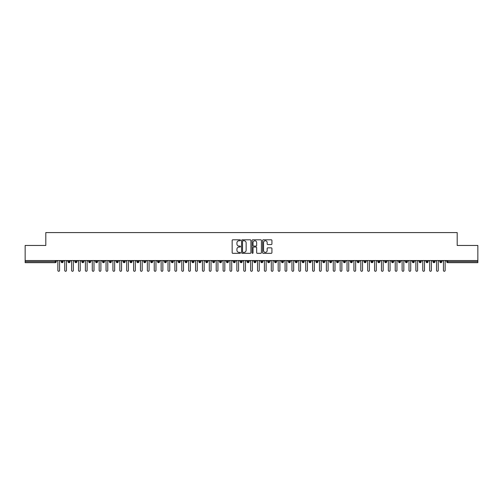 <?xml version="1.0" encoding="UTF-8"?>
<svg xmlns="http://www.w3.org/2000/svg" width="503" height="503" viewBox="0 0 503 503"><rect width="100%" height="100%" fill="white"/><g stroke="black" fill="none" stroke-linecap="round" stroke-linejoin="round"><path stroke-width="0.75" d="M240.484 240.277A0.472 0.472 0 0 0 240.013 239.799L232.832 239.799A0.673 0.673 0 0 0 232.153 240.478L232.153 252.644A0.673 0.673 0 0 0 232.832 253.317L240.013 253.317A0.472 0.472 0 0 0 240.484 252.846A0.472 0.472 0 0 0 240.013 252.374L239.082 252.374A2.163 2.163 0 0 1 236.919 250.211L236.919 249.192A2.163 2.163 0 0 1 239.082 247.036L240.013 247.036A0.472 0.472 0 0 0 240.484 246.558A0.472 0.472 0 0 0 240.013 246.086L239.082 246.086A2.163 2.163 0 0 1 236.919 243.924L236.919 242.911A2.163 2.163 0 0 1 239.082 240.748L240.013 240.748A0.472 0.472 0 0 0 240.484 240.277M271.249 244.565A0.673 0.673 0 0 0 271.928 243.892L271.928 240.478A0.673 0.673 0 0 0 271.249 239.799L263.276 239.799A0.673 0.673 0 0 0 262.597 240.478L262.597 252.644A0.673 0.673 0 0 0 263.276 253.317L271.249 253.317A0.673 0.673 0 0 0 271.928 252.644L271.928 248.52A0.673 0.673 0 0 0 271.249 247.847L267.841 247.847A0.673 0.673 0 0 0 267.162 248.52L267.162 250.563A1.811 1.811 0 0 1 265.351 252.374A1.811 1.811 0 0 1 263.547 250.563L263.547 242.553A1.811 1.811 0 0 1 265.351 240.748A1.811 1.811 0 0 1 267.162 242.553L267.162 243.892A0.673 0.673 0 0 0 267.841 244.565L271.249 244.565M25.15 260.535L477.85 260.535L477.85 245.458L457.196 245.458L457.196 232.581L45.804 232.581L45.804 245.458L25.15 245.458L25.15 261.635L55.255 261.635L55.255 260.535M250.909 240.478A0.673 0.673 0 0 0 250.23 239.799L242.257 239.799A0.673 0.673 0 0 0 241.585 240.478L241.585 252.644A0.673 0.673 0 0 0 242.257 253.317L250.23 253.317A0.673 0.673 0 0 0 250.909 252.644L250.909 240.478M252.77 239.799L260.743 239.799A0.673 0.673 0 0 1 261.415 240.478L261.415 252.644A0.673 0.673 0 0 1 260.743 253.317L257.329 253.317A0.673 0.673 0 0 1 256.656 252.644L256.656 247.709A0.673 0.673 0 0 0 255.977 247.036L253.713 247.036A0.673 0.673 0 0 0 253.04 247.709L253.04 252.846A0.472 0.472 0 0 1 252.563 253.317A0.472 0.472 0 0 1 252.091 252.846L252.091 240.478A0.673 0.673 0 0 1 252.77 239.799M56.286 261.635L55.255 261.635L55.255 262.673A1.031 1.031 0 0 0 56.286 261.635L56.286 260.535L56.286 261.635A1.031 1.031 0 0 1 55.255 262.673L25.15 262.673L25.15 261.635M477.85 260.535L477.85 262.673L447.745 262.673A1.031 1.031 0 0 1 446.714 261.635L446.714 260.535M62.177 260.535L62.177 262.673A1.031 1.031 0 0 1 61.14 261.635L61.14 260.535M63.171 260.535L63.171 261.642L61.14 261.635A1.031 1.031 0 0 0 62.177 262.673A1.031 1.031 0 0 0 63.171 261.642A1.031 1.031 0 0 1 62.177 262.673M69.062 260.535L69.062 261.635L68.024 261.635L68.024 260.535L68.024 261.635A1.031 1.031 0 0 0 69.062 262.673A1.031 1.031 0 0 0 70.062 261.642L70.062 261.642A1.031 1.031 0 0 1 69.062 262.673A1.031 1.031 0 0 1 68.024 261.635A1.031 1.031 0 0 0 69.062 262.673L69.062 261.635L70.062 261.635L70.062 260.535M75.947 260.535L75.947 261.635L74.916 261.635L74.916 260.535L74.916 261.635A1.031 1.031 0 0 0 75.947 262.673A1.031 1.031 0 0 0 76.946 261.642L76.946 261.642A1.031 1.031 0 0 1 75.947 262.673A1.031 1.031 0 0 1 74.916 261.635A1.031 1.031 0 0 0 75.947 262.673L75.947 261.635L76.946 261.635L76.946 260.535M82.832 260.535L82.832 261.635L81.8 261.635L81.8 260.535L81.8 261.635A1.031 1.031 0 0 0 82.832 262.673A1.031 1.031 0 0 0 83.831 261.642L83.831 261.642A1.031 1.031 0 0 1 82.832 262.673A1.031 1.031 0 0 1 81.8 261.635A1.031 1.031 0 0 0 82.832 262.673L82.832 261.635L83.831 261.635L83.831 260.535M89.716 260.535L89.716 261.635L88.685 261.635L88.685 260.535L88.685 261.635A1.031 1.031 0 0 0 89.716 262.673A1.031 1.031 0 0 0 90.716 261.642L90.716 261.642A1.031 1.031 0 0 1 89.716 262.673A1.031 1.031 0 0 1 88.685 261.635A1.031 1.031 0 0 0 89.716 262.673L89.716 261.635L90.716 261.635L90.716 260.535M96.601 262.673A1.031 1.031 0 0 1 95.57 261.635L95.57 260.535L95.57 261.635A1.031 1.031 0 0 0 96.601 262.673A1.031 1.031 0 0 0 97.601 261.642L97.601 261.642A1.031 1.031 0 0 1 96.601 262.673L96.601 261.635L97.601 261.635L97.601 260.535M103.486 260.535L103.486 262.673A1.031 1.031 0 0 1 102.455 261.635L102.455 260.535L102.455 261.635A1.031 1.031 0 0 0 103.486 262.673A1.031 1.031 0 0 0 104.486 261.642L104.486 260.535M110.371 260.535L110.371 262.673A1.031 1.031 0 0 1 109.34 261.635L109.34 260.535L109.34 261.635A1.031 1.031 0 0 0 110.371 262.673A1.031 1.031 0 0 0 111.37 261.642L111.37 260.535M117.256 260.535L117.256 261.635L116.224 261.635L116.224 260.535L116.224 261.635A1.031 1.031 0 0 0 117.256 262.673A1.031 1.031 0 0 0 118.255 261.642L118.255 261.642A1.031 1.031 0 0 1 117.256 262.673A1.031 1.031 0 0 1 116.224 261.635A1.031 1.031 0 0 0 117.256 262.673L117.256 261.635L118.255 261.635L118.255 260.535M124.14 260.535L124.14 261.635L123.109 261.635L123.109 260.535L123.109 261.635A1.031 1.031 0 0 0 124.14 262.673A1.031 1.031 0 0 0 125.14 261.642L125.14 261.642A1.031 1.031 0 0 1 124.14 262.673A1.031 1.031 0 0 1 123.109 261.635A1.031 1.031 0 0 0 124.14 262.673L124.14 261.635L125.14 261.635L125.14 260.535M131.025 260.535L131.025 261.635L129.994 261.635L129.994 260.535L129.994 261.635A1.031 1.031 0 0 0 131.025 262.673A1.031 1.031 0 0 0 132.025 261.642L132.025 261.642A1.031 1.031 0 0 1 131.025 262.673A1.031 1.031 0 0 1 129.994 261.635A1.031 1.031 0 0 0 131.025 262.673L131.025 261.635L132.025 261.635L132.025 260.535M137.91 260.535L137.91 261.635L136.879 261.635L136.879 260.535L136.879 261.635A1.031 1.031 0 0 0 137.91 262.673A1.031 1.031 0 0 0 138.91 261.642L138.91 261.642A1.031 1.031 0 0 1 137.91 262.673A1.031 1.031 0 0 1 136.879 261.635A1.031 1.031 0 0 0 137.91 262.673L137.91 261.635L138.91 261.635L138.91 260.535M144.795 260.535L144.795 262.673A1.031 1.031 0 0 1 143.764 261.635A1.031 1.031 0 0 0 144.795 262.673A1.031 1.031 0 0 1 143.764 261.635L143.764 260.535M145.795 260.535L145.795 261.642A1.031 1.031 0 0 1 144.795 262.673A1.031 1.031 0 0 0 145.795 261.642M151.68 262.673A1.031 1.031 0 0 1 150.649 261.635L150.649 260.535L150.649 261.635A1.031 1.031 0 0 0 151.68 262.673A1.031 1.031 0 0 0 152.679 261.642L152.679 261.642A1.031 1.031 0 0 1 151.68 262.673L151.68 261.635L152.679 261.635L152.679 260.535L152.679 261.635M158.564 260.535L158.564 262.673A1.031 1.031 0 0 1 157.533 261.635L157.533 260.535L157.533 261.635A1.031 1.031 0 0 0 158.564 262.673A1.031 1.031 0 0 0 159.564 261.642L159.564 260.535M165.456 260.535L165.456 262.673A1.031 1.031 0 0 1 164.418 261.635L164.418 260.535L164.418 261.635A1.031 1.031 0 0 0 165.456 262.673A1.031 1.031 0 0 0 166.449 261.642L166.449 260.535M172.34 260.535L172.34 261.635L171.303 261.635A1.031 1.031 0 0 0 172.34 262.673A1.031 1.031 0 0 1 171.303 261.635L171.303 260.535L171.303 261.635A1.031 1.031 0 0 0 172.34 262.673A1.031 1.031 0 0 0 173.334 261.642L173.334 260.535L173.334 261.635L172.34 261.635L172.34 262.673A1.031 1.031 0 0 0 173.334 261.642M179.225 262.673A1.031 1.031 0 0 1 178.188 261.635L178.188 260.535L178.188 261.635A1.031 1.031 0 0 0 179.225 262.673A1.031 1.031 0 0 0 180.219 261.642L180.219 261.642A1.031 1.031 0 0 1 179.225 262.673L179.225 261.635L180.219 261.635L180.219 260.535M186.11 260.535L186.11 261.635L185.073 261.635L185.073 260.535L185.073 261.635A1.031 1.031 0 0 0 186.11 262.673A1.031 1.031 0 0 0 187.103 261.642L187.103 261.642A1.031 1.031 0 0 1 186.11 262.673A1.031 1.031 0 0 1 185.073 261.635A1.031 1.031 0 0 0 186.11 262.673L186.11 261.635L187.103 261.635L187.103 260.535M192.995 262.673A1.031 1.031 0 0 1 191.957 261.635L191.957 260.535L191.957 261.635A1.031 1.031 0 0 0 192.995 262.673A1.031 1.031 0 0 0 193.995 261.642L193.995 261.642A1.031 1.031 0 0 1 192.995 262.673L192.995 261.635L193.995 261.635L193.995 260.535M199.88 260.535L199.88 262.673A1.031 1.031 0 0 1 198.848 261.635L198.848 260.535M200.879 260.535L200.879 261.642L198.848 261.635A1.031 1.031 0 0 0 199.88 262.673A1.031 1.031 0 0 0 200.879 261.642A1.031 1.031 0 0 1 199.88 262.673M206.764 262.673A1.031 1.031 0 0 1 205.733 261.635L205.733 260.535L205.733 261.635A1.031 1.031 0 0 0 206.764 262.673A1.031 1.031 0 0 0 207.764 261.642L207.764 261.642A1.031 1.031 0 0 1 206.764 262.673L206.764 261.635L207.764 261.635L207.764 260.535M213.649 260.535L213.649 262.673A1.031 1.031 0 0 1 212.618 261.635L212.618 260.535M214.649 260.535L214.649 261.642L212.618 261.635A1.031 1.031 0 0 0 213.649 262.673A1.031 1.031 0 0 0 214.649 261.642A1.031 1.031 0 0 1 213.649 262.673M220.534 260.535L220.534 262.673A1.031 1.031 0 0 1 219.503 261.635L219.503 260.535M221.534 260.535L221.534 261.642L219.503 261.635A1.031 1.031 0 0 0 220.534 262.673A1.031 1.031 0 0 0 221.534 261.642A1.031 1.031 0 0 1 220.534 262.673M227.419 260.535L227.419 262.673A1.031 1.031 0 0 1 226.388 261.635A1.031 1.031 0 0 0 227.419 262.673A1.031 1.031 0 0 1 226.388 261.635L226.388 260.535M228.419 260.535L228.419 261.642L228.419 260.535M234.304 260.535L234.304 262.673A1.031 1.031 0 0 1 233.273 261.635L233.273 260.535M235.303 260.535L235.303 261.642L233.273 261.635A1.031 1.031 0 0 0 234.304 262.673A1.031 1.031 0 0 0 235.303 261.642A1.031 1.031 0 0 1 234.304 262.673M241.189 260.535L241.189 262.673A1.031 1.031 0 0 1 240.157 261.635L240.157 260.535M242.188 260.535L242.188 261.642L240.157 261.635A1.031 1.031 0 0 0 241.189 262.673A1.031 1.031 0 0 0 242.188 261.642A1.031 1.031 0 0 1 241.189 262.673M248.073 260.535L248.073 262.673A1.031 1.031 0 0 1 247.042 261.635L247.042 260.535M249.073 260.535L249.073 261.642L247.042 261.635A1.031 1.031 0 0 0 248.073 262.673A1.031 1.031 0 0 0 249.073 261.642A1.031 1.031 0 0 1 248.073 262.673M254.958 260.535L254.958 262.673A1.031 1.031 0 0 1 253.927 261.635L253.927 260.535M255.958 260.535L255.958 261.642L253.927 261.635A1.031 1.031 0 0 0 254.958 262.673A1.031 1.031 0 0 0 255.958 261.642A1.031 1.031 0 0 1 254.958 262.673M261.843 260.535L261.843 262.673A1.031 1.031 0 0 1 260.812 261.635L260.812 260.535M262.843 260.535L262.843 261.642L262.843 260.535M268.728 260.535L268.728 262.673A1.031 1.031 0 0 1 267.697 261.635L267.697 260.535M269.727 260.535L269.727 261.642L267.697 261.635A1.031 1.031 0 0 0 268.728 262.673A1.031 1.031 0 0 0 269.727 261.642A1.031 1.031 0 0 1 268.728 262.673M275.613 262.673A1.031 1.031 0 0 1 274.581 261.635L274.581 260.535L274.581 261.635A1.031 1.031 0 0 0 275.613 262.673A1.031 1.031 0 0 0 276.612 261.642L276.612 261.642A1.031 1.031 0 0 1 275.613 262.673L275.613 261.635L276.612 261.635L276.612 260.535M282.497 260.535L282.497 262.673A1.031 1.031 0 0 1 281.466 261.635L281.466 260.535M283.497 260.535L283.497 261.642L283.497 260.535M289.388 260.535L289.388 262.673A1.031 1.031 0 0 1 288.351 261.635A1.031 1.031 0 0 0 289.388 262.673A1.031 1.031 0 0 1 288.351 261.635L288.351 260.535M290.382 260.535L290.382 261.642L290.382 260.535M296.273 260.535L296.273 261.635L295.236 261.635L295.236 260.535L295.236 261.635A1.031 1.031 0 0 0 296.273 262.673A1.031 1.031 0 0 0 297.267 261.642L297.267 261.642A1.031 1.031 0 0 1 296.273 262.673A1.031 1.031 0 0 1 295.236 261.635A1.031 1.031 0 0 0 296.273 262.673L296.273 261.635L297.267 261.635L297.267 260.535M303.158 260.535L303.158 262.673A1.031 1.031 0 0 1 302.121 261.635A1.031 1.031 0 0 0 303.158 262.673A1.031 1.031 0 0 1 302.121 261.635L302.121 260.535M304.152 260.535L304.152 261.642A1.031 1.031 0 0 1 303.158 262.673A1.031 1.031 0 0 0 304.152 261.642M310.043 262.673A1.031 1.031 0 0 1 309.005 261.635L309.005 260.535L309.005 261.635A1.031 1.031 0 0 0 310.043 262.673A1.031 1.031 0 0 0 311.043 261.642L311.043 261.642A1.031 1.031 0 0 1 310.043 262.673L310.043 261.635L311.043 261.635L311.043 260.535M316.928 260.535L316.928 262.673A1.031 1.031 0 0 1 315.897 261.635L315.897 260.535M317.927 260.535L317.927 261.642L317.927 260.535M323.813 260.535L323.813 262.673A1.031 1.031 0 0 1 322.781 261.635A1.031 1.031 0 0 0 323.813 262.673A1.031 1.031 0 0 1 322.781 261.635L322.781 260.535M324.812 260.535L324.812 261.642L324.812 260.535M330.697 260.535L330.697 262.673A1.031 1.031 0 0 1 329.666 261.635L329.666 260.535M331.697 260.535L331.697 261.642L331.697 260.535M337.582 260.535L337.582 262.673A1.031 1.031 0 0 1 336.551 261.635L336.551 260.535M338.582 260.535L338.582 261.642A1.031 1.031 0 0 1 337.582 262.673A1.031 1.031 0 0 0 338.582 261.642M344.467 260.535L344.467 262.673A1.031 1.031 0 0 1 343.436 261.635A1.031 1.031 0 0 0 344.467 262.673A1.031 1.031 0 0 1 343.436 261.635L343.436 260.535M345.467 260.535L345.467 261.642L343.436 261.635M351.352 260.535L351.352 262.673A1.031 1.031 0 0 1 350.321 261.635A1.031 1.031 0 0 0 351.352 262.673A1.031 1.031 0 0 1 350.321 261.635L350.321 260.535M350.321 261.635L352.351 261.635L352.351 260.535L352.351 261.642A1.031 1.031 0 0 1 351.352 262.673A1.031 1.031 0 0 0 352.351 261.642M358.237 260.535L358.237 261.635L357.205 261.635L357.205 260.535L357.205 261.635A1.031 1.031 0 0 0 358.237 262.673A1.031 1.031 0 0 0 359.236 261.642L359.236 261.642A1.031 1.031 0 0 1 358.237 262.673A1.031 1.031 0 0 1 357.205 261.635A1.031 1.031 0 0 0 358.237 262.673L358.237 261.635L359.236 261.635L359.236 260.535M365.121 260.535L365.121 262.673A1.031 1.031 0 0 1 364.09 261.635A1.031 1.031 0 0 0 365.121 262.673A1.031 1.031 0 0 1 364.09 261.635L364.09 260.535M366.121 260.535L366.121 261.642A1.031 1.031 0 0 1 365.121 262.673A1.031 1.031 0 0 0 366.121 261.642M372.006 260.535L372.006 262.673A1.031 1.031 0 0 1 370.975 261.635A1.031 1.031 0 0 0 372.006 262.673A1.031 1.031 0 0 1 370.975 261.635L370.975 260.535M373.006 260.535L373.006 261.642L373.006 260.535M378.891 260.535L378.891 262.673A1.031 1.031 0 0 1 377.86 261.635L377.86 260.535M379.891 260.535L379.891 261.642L379.891 260.535M385.776 260.535L385.776 262.673A1.031 1.031 0 0 1 384.745 261.635A1.031 1.031 0 0 0 385.776 262.673A1.031 1.031 0 0 1 384.745 261.635L384.745 260.535M386.776 260.535L386.776 261.642L386.776 260.535M392.661 260.535L392.661 262.673A1.031 1.031 0 0 1 391.63 261.635A1.031 1.031 0 0 0 392.661 262.673A1.031 1.031 0 0 1 391.63 261.635L391.63 260.535M393.66 260.535L393.66 261.642L393.66 260.535M399.545 260.535L399.545 262.673A1.031 1.031 0 0 1 398.514 261.635A1.031 1.031 0 0 0 399.545 262.673A1.031 1.031 0 0 1 398.514 261.635L398.514 260.535M400.545 260.535L400.545 261.642A1.031 1.031 0 0 1 399.545 262.673A1.031 1.031 0 0 0 400.545 261.642M406.437 260.535L406.437 262.673A1.031 1.031 0 0 1 405.399 261.635L405.399 260.535M406.437 262.673A1.031 1.031 0 0 1 405.399 261.635L407.43 261.635L407.43 260.535L407.43 261.642A1.031 1.031 0 0 1 406.437 262.673A1.031 1.031 0 0 0 407.43 261.642M413.321 260.535L413.321 262.673A1.031 1.031 0 0 1 412.284 261.635A1.031 1.031 0 0 0 413.321 262.673A1.031 1.031 0 0 1 412.284 261.635L412.284 260.535M414.315 260.535L414.315 261.642L414.315 260.535M420.206 260.535L420.206 262.673A1.031 1.031 0 0 1 419.169 261.635A1.031 1.031 0 0 0 420.206 262.673A1.031 1.031 0 0 1 419.169 261.635L419.169 260.535M421.2 260.535L421.2 261.642L421.2 260.535M427.091 260.535L427.091 262.673A1.031 1.031 0 0 1 426.054 261.635A1.031 1.031 0 0 0 427.091 262.673A1.031 1.031 0 0 1 426.054 261.635L426.054 260.535M428.084 260.535L428.084 261.642L428.084 260.535M433.976 260.535L433.976 262.673A1.031 1.031 0 0 1 432.938 261.635A1.031 1.031 0 0 0 433.976 262.673A1.031 1.031 0 0 1 432.938 261.635L432.938 260.535M434.976 260.535L434.976 261.642L434.976 260.535M440.861 260.535L440.861 262.673A1.031 1.031 0 0 1 439.829 261.635L439.829 260.535M441.86 260.535L441.86 261.642L441.86 260.535M96.601 260.535L96.601 261.635L95.57 261.635M151.68 260.535L151.68 261.635L150.649 261.635M179.225 260.535L179.225 261.635L178.188 261.635M192.995 260.535L192.995 261.635L191.957 261.635M206.764 260.535L206.764 261.635L205.733 261.635M227.419 262.673A1.031 1.031 0 0 0 228.419 261.642A1.031 1.031 0 0 1 227.419 262.673M261.843 262.673A1.031 1.031 0 0 0 262.843 261.642A1.031 1.031 0 0 1 261.843 262.673A1.031 1.031 0 0 1 260.812 261.635L262.843 261.635M275.613 260.535L275.613 261.635L274.581 261.635M282.497 262.673A1.031 1.031 0 0 0 283.497 261.642A1.031 1.031 0 0 1 282.497 262.673A1.031 1.031 0 0 1 281.466 261.635L283.497 261.635M289.388 262.673A1.031 1.031 0 0 0 290.382 261.642A1.031 1.031 0 0 1 289.388 262.673M310.043 260.535L310.043 261.635L309.005 261.635M316.928 262.673A1.031 1.031 0 0 0 317.927 261.642A1.031 1.031 0 0 1 316.928 262.673A1.031 1.031 0 0 1 315.897 261.635L317.927 261.635M323.813 262.673A1.031 1.031 0 0 0 324.812 261.642A1.031 1.031 0 0 1 323.813 262.673M330.697 262.673A1.031 1.031 0 0 0 331.697 261.642A1.031 1.031 0 0 1 330.697 262.673A1.031 1.031 0 0 1 329.666 261.635L331.697 261.635M344.467 262.673A1.031 1.031 0 0 0 345.467 261.642A1.031 1.031 0 0 1 344.467 262.673M372.006 262.673A1.031 1.031 0 0 0 373.006 261.642A1.031 1.031 0 0 1 372.006 262.673M378.891 262.673A1.031 1.031 0 0 0 379.891 261.642A1.031 1.031 0 0 1 378.891 262.673A1.031 1.031 0 0 1 377.86 261.635L379.891 261.635M385.776 262.673A1.031 1.031 0 0 0 386.776 261.642A1.031 1.031 0 0 1 385.776 262.673M392.661 262.673A1.031 1.031 0 0 0 393.66 261.642A1.031 1.031 0 0 1 392.661 262.673M413.321 262.673A1.031 1.031 0 0 0 414.315 261.642A1.031 1.031 0 0 1 413.321 262.673M420.206 262.673A1.031 1.031 0 0 0 421.2 261.642A1.031 1.031 0 0 1 420.206 262.673M427.091 262.673A1.031 1.031 0 0 0 428.084 261.642A1.031 1.031 0 0 1 427.091 262.673M433.976 262.673A1.031 1.031 0 0 0 434.976 261.642A1.031 1.031 0 0 1 433.976 262.673M447.745 262.673A1.031 1.031 0 0 1 446.714 261.635A1.031 1.031 0 0 0 447.745 262.673L447.745 261.635L477.85 261.635M440.861 262.673A1.031 1.031 0 0 0 441.86 261.642A1.031 1.031 0 0 1 440.861 262.673A1.031 1.031 0 0 1 439.829 261.635L441.86 261.635M242.999 240.748A0.472 0.472 0 0 0 242.528 241.22L242.528 251.896A0.472 0.472 0 0 0 242.999 252.374L243.98 252.374A2.163 2.163 0 0 0 246.143 250.211L246.143 242.911A2.163 2.163 0 0 0 243.98 240.748L242.999 240.748M256.656 242.591A1.811 1.811 0 0 0 254.845 240.78A1.811 1.811 0 0 0 253.04 242.591L253.04 245.414A0.673 0.673 0 0 0 253.713 246.086L255.977 246.086A0.673 0.673 0 0 0 256.656 245.414L256.656 242.591M57.858 270.419L57.858 261.397L57.858 270.419A0.861 0.861 -145.5 0 0 58.713 271.28A0.861 0.861 -145.5 0 0 59.574 270.419L59.574 261.397L59.574 270.419M60.435 260.535L59.574 261.397M57.858 261.397L56.996 260.535M64.742 270.419L64.742 261.397L64.742 270.419A0.861 0.861 -145.5 0 0 65.597 271.28A0.861 0.861 -145.5 0 0 66.459 270.419L66.459 261.397L66.459 270.419M71.627 270.419L71.627 261.397L71.627 270.419A0.861 0.861 -145.5 0 0 72.489 271.28A0.861 0.861 -145.5 0 0 73.344 270.419L73.344 261.397L73.344 270.419M78.512 270.419L78.512 261.397L78.512 270.419A0.861 0.861 -145.5 0 0 79.373 271.28A0.861 0.861 -145.5 0 0 80.228 270.419L80.228 261.397L80.228 270.419M85.397 270.419L85.397 261.397L85.397 270.419A0.861 0.861 -145.5 0 0 86.258 271.28A0.861 0.861 -145.5 0 0 87.12 270.419L87.12 261.397L87.12 270.419M67.32 260.535L66.459 261.397M64.742 261.397L63.881 260.535M74.205 260.535L73.344 261.397M71.627 261.397L70.766 260.535M81.09 260.535L80.228 261.397M78.512 261.397L77.651 260.535M87.975 260.535L87.12 261.397M85.397 261.397L84.535 260.535M92.282 270.419L92.282 261.397L92.282 270.419A0.861 0.861 -145.5 0 0 93.143 271.28A0.861 0.861 -145.5 0 0 94.004 270.419L94.004 261.397L94.004 270.419M94.86 260.535L94.004 261.397M92.282 261.397L91.42 260.535M99.166 270.419L99.166 261.397L99.166 270.419A0.861 0.861 -145.5 0 0 100.028 271.28A0.861 0.861 -145.5 0 0 100.889 270.419L100.889 261.397L100.889 270.419M106.051 270.419L106.051 261.397L106.051 270.419A0.861 0.861 -145.5 0 0 106.913 271.28A0.861 0.861 -145.5 0 0 107.774 270.419L107.774 261.397L107.774 270.419M112.936 270.419L112.936 261.397L112.936 270.419A0.861 0.861 -145.5 0 0 113.797 271.28A0.861 0.861 -145.5 0 0 114.659 270.419L114.659 261.397L114.659 270.419M119.821 270.419L119.821 261.397L119.821 270.419A0.861 0.861 -145.5 0 0 120.682 271.28A0.861 0.861 -145.5 0 0 121.544 270.419L121.544 261.397L121.544 270.419M101.751 260.535L100.889 261.397M99.166 261.397L98.305 260.535M108.635 260.535L107.774 261.397M106.051 261.397L105.19 260.535M115.52 260.535L114.659 261.397M112.936 261.397L112.075 260.535M122.405 260.535L121.544 261.397M119.821 261.397L118.96 260.535M126.706 270.419L126.706 261.397L126.706 270.419A0.861 0.861 -145.5 0 0 127.567 271.28A0.861 0.861 -145.5 0 0 128.428 270.419L128.428 261.397L128.428 270.419M133.591 270.419L133.591 261.397L133.591 270.419A0.861 0.861 -145.5 0 0 134.452 271.28A0.861 0.861 -145.5 0 0 135.313 270.419L135.313 261.397L135.313 270.419M140.475 270.419L140.475 261.397L140.475 270.419A0.861 0.861 -145.5 0 0 141.337 271.28A0.861 0.861 -145.5 0 0 142.198 270.419L142.198 261.397L142.198 270.419M147.36 270.419L147.36 261.397L147.36 270.419A0.861 0.861 -145.5 0 0 148.222 271.28A0.861 0.861 -145.5 0 0 149.083 270.419L149.083 261.397L149.083 270.419M154.245 270.419L154.245 261.397L154.245 270.419A0.861 0.861 -145.5 0 0 155.106 271.28A0.861 0.861 -145.5 0 0 155.968 270.419L155.968 261.397L155.968 270.419M129.29 260.535L128.428 261.397M126.706 261.397L125.844 260.535M136.175 260.535L135.313 261.397M133.591 261.397L132.729 260.535M143.059 260.535L142.198 261.397M140.475 261.397L139.614 260.535M149.944 260.535L149.083 261.397M147.36 261.397L146.499 260.535M156.829 260.535L155.968 261.397M154.245 261.397L153.384 260.535M161.13 270.419L161.13 261.397L161.13 270.419A0.861 0.861 -145.5 0 0 161.991 271.28A0.861 0.861 -145.5 0 0 162.853 270.419L162.853 261.397L162.853 270.419M163.714 260.535L162.853 261.397M161.13 261.397L160.268 260.535M168.015 270.419L168.015 261.397L168.015 270.419A0.861 0.861 -145.5 0 0 168.876 271.28A0.861 0.861 -145.5 0 0 169.737 270.419L169.737 261.397L169.737 270.419M170.599 260.535L169.737 261.397M168.015 261.397L167.159 260.535M174.899 270.419L174.899 261.397L174.899 270.419A0.861 0.861 -145.5 0 0 175.761 271.28A0.861 0.861 -145.5 0 0 176.622 270.419L176.622 261.397L176.622 270.419M177.484 260.535L176.622 261.397M174.899 261.397L174.044 260.535M181.79 270.419L181.79 261.397L181.79 270.419A0.861 0.861 -145.5 0 0 182.646 271.28A0.861 0.861 -145.5 0 0 183.507 270.419L183.507 261.397L183.507 270.419M184.368 260.535L183.507 261.397M181.79 261.397L180.929 260.535M188.675 270.419L188.675 261.397L188.675 270.419A0.861 0.861 -145.5 0 0 189.53 271.28A0.861 0.861 -145.5 0 0 190.392 270.419L190.392 261.397L190.392 270.419M191.253 260.535L190.392 261.397M188.675 261.397L187.814 260.535M195.56 270.419L195.56 261.397L195.56 270.419A0.861 0.861 -145.5 0 0 196.422 271.28A0.861 0.861 -145.5 0 0 197.277 270.419L197.277 261.397L197.277 270.419M198.138 260.535L197.277 261.397M195.56 261.397L194.699 260.535M202.445 270.419L202.445 261.397L202.445 270.419A0.861 0.861 -145.5 0 0 203.306 271.28A0.861 0.861 -145.5 0 0 204.161 270.419L204.161 261.397L204.161 270.419M205.023 260.535L204.161 261.397M202.445 261.397L201.584 260.535M209.33 270.419L209.33 261.397L209.33 270.419A0.861 0.861 -145.5 0 0 210.191 271.28A0.861 0.861 -145.5 0 0 211.053 270.419L211.053 261.397L211.053 270.419M211.908 260.535L211.053 261.397M209.33 261.397L208.468 260.535M216.215 270.419L216.215 261.397L216.215 270.419A0.861 0.861 -145.5 0 0 217.076 271.28A0.861 0.861 -145.5 0 0 217.937 270.419L217.937 261.397L217.937 270.419M218.792 260.535L217.937 261.397M216.215 261.397L215.353 260.535M223.099 270.419L223.099 261.397L223.099 270.419A0.861 0.861 -145.5 0 0 223.961 271.28A0.861 0.861 -145.5 0 0 224.822 270.419L224.822 261.397L224.822 270.419M225.684 260.535L224.822 261.397M223.099 261.397L222.238 260.535M229.984 270.419L229.984 261.397L229.984 270.419A0.861 0.861 -145.5 0 0 230.846 271.28A0.861 0.861 -145.5 0 0 231.707 270.419L231.707 261.397L231.707 270.419M232.568 260.535L231.707 261.397M229.984 261.397L229.123 260.535M236.869 270.419L236.869 261.397L236.869 270.419A0.861 0.861 -145.5 0 0 237.73 271.28A0.861 0.861 -145.5 0 0 238.592 270.419L238.592 261.397L238.592 270.419M239.453 260.535L238.592 261.397M236.869 261.397L236.008 260.535M243.754 270.419L243.754 261.397L243.754 270.419A0.861 0.861 -145.5 0 0 244.615 271.28A0.861 0.861 -145.5 0 0 245.477 270.419L245.477 261.397L245.477 270.419M246.338 260.535L245.477 261.397M243.754 261.397L242.892 260.535M250.639 270.419L250.639 261.397L250.639 270.419A0.861 0.861 -145.5 0 0 251.5 271.28A0.861 0.861 -145.5 0 0 252.361 270.419L252.361 261.397L252.361 270.419M253.223 260.535L252.361 261.397M250.639 261.397L249.777 260.535M257.523 270.419L257.523 261.397L257.523 270.419A0.861 0.861 -145.5 0 0 258.385 271.28A0.861 0.861 -145.5 0 0 259.246 270.419L259.246 261.397L259.246 270.419M260.108 260.535L259.246 261.397M257.523 261.397L256.662 260.535M264.408 270.419L264.408 261.397L264.408 270.419A0.861 0.861 -145.5 0 0 265.27 271.28A0.861 0.861 -145.5 0 0 266.131 270.419L266.131 261.397L266.131 270.419M266.992 260.535L266.131 261.397M264.408 261.397L263.547 260.535M271.293 270.419L271.293 261.397L271.293 270.419A0.861 0.861 -145.5 0 0 272.154 271.28A0.861 0.861 -145.5 0 0 273.016 270.419L273.016 261.397L273.016 270.419M273.877 260.535L273.016 261.397M271.293 261.397L270.432 260.535M278.178 270.419L278.178 261.397L278.178 270.419A0.861 0.861 -145.5 0 0 279.039 271.28A0.861 0.861 -145.5 0 0 279.901 270.419L279.901 261.397L279.901 270.419M280.762 260.535L279.901 261.397M278.178 261.397L277.316 260.535M285.063 270.419L285.063 261.397L285.063 270.419A0.861 0.861 -145.5 0 0 285.924 271.28A0.861 0.861 -145.5 0 0 286.785 270.419L286.785 261.397L286.785 270.419M287.647 260.535L286.785 261.397M285.063 261.397L284.208 260.535M291.947 270.419L291.947 261.397L291.947 270.419A0.861 0.861 -145.5 0 0 292.809 271.28A0.861 0.861 -145.5 0 0 293.67 270.419L293.67 261.397L293.67 270.419M294.532 260.535L293.67 261.397M291.947 261.397L291.092 260.535M298.839 270.419L298.839 261.397L298.839 270.419A0.861 0.861 -145.5 0 0 299.694 271.28A0.861 0.861 -145.5 0 0 300.555 270.419L300.555 261.397L300.555 270.419M301.416 260.535L300.555 261.397M298.839 261.397L297.977 260.535M305.723 270.419L305.723 261.397L305.723 270.419A0.861 0.861 -145.5 0 0 306.579 271.28A0.861 0.861 -145.5 0 0 307.44 270.419L307.44 261.397L307.44 270.419M308.301 260.535L307.44 261.397M305.723 261.397L304.862 260.535M312.608 270.419L312.608 261.397L312.608 270.419A0.861 0.861 -145.5 0 0 313.47 271.28A0.861 0.861 -145.5 0 0 314.325 270.419L314.325 261.397L314.325 270.419M315.186 260.535L314.325 261.397M312.608 261.397L311.747 260.535M319.493 270.419L319.493 261.397L319.493 270.419A0.861 0.861 -145.5 0 0 320.354 271.28A0.861 0.861 -145.5 0 0 321.21 270.419L321.21 261.397L321.21 270.419M322.071 260.535L321.21 261.397M319.493 261.397L318.632 260.535M326.378 270.419L326.378 261.397L326.378 270.419A0.861 0.861 -145.5 0 0 327.239 271.28A0.861 0.861 -145.5 0 0 328.101 270.419L328.101 261.397L328.101 270.419M328.956 260.535L328.101 261.397M326.378 261.397L325.516 260.535M333.263 270.419L333.263 261.397L333.263 270.419A0.861 0.861 -145.5 0 0 334.124 271.28A0.861 0.861 -145.5 0 0 334.985 270.419L334.985 261.397L334.985 270.419M335.841 260.535L334.985 261.397M333.263 261.397L332.401 260.535M340.147 270.419L340.147 261.397L340.147 270.419A0.861 0.861 -145.5 0 0 341.009 271.28A0.861 0.861 -145.5 0 0 341.87 270.419L341.87 261.397L341.87 270.419M342.732 260.535L341.87 261.397M340.147 261.397L339.286 260.535M347.032 270.419L347.032 261.397L347.032 270.419A0.861 0.861 -145.5 0 0 347.894 271.28A0.861 0.861 -145.5 0 0 348.755 270.419L348.755 261.397L348.755 270.419M349.616 260.535L348.755 261.397M347.032 261.397L346.171 260.535M353.917 270.419L353.917 261.397L353.917 270.419A0.861 0.861 -145.5 0 0 354.778 271.28A0.861 0.861 -145.5 0 0 355.64 270.419L355.64 261.397L355.64 270.419M356.501 260.535L355.64 261.397M353.917 261.397L353.056 260.535M360.802 270.419L360.802 261.397L360.802 270.419A0.861 0.861 -145.5 0 0 361.663 271.28A0.861 0.861 -145.5 0 0 362.525 270.419L362.525 261.397L362.525 270.419M363.386 260.535L362.525 261.397M360.802 261.397L359.941 260.535M367.687 270.419L367.687 261.397L367.687 270.419A0.861 0.861 -145.5 0 0 368.548 271.28A0.861 0.861 -145.5 0 0 369.409 270.419L369.409 261.397L369.409 270.419M370.271 260.535L369.409 261.397M367.687 261.397L366.825 260.535M374.572 270.419L374.572 261.397L374.572 270.419A0.861 0.861 -145.5 0 0 375.433 271.28A0.861 0.861 -145.5 0 0 376.294 270.419L376.294 261.397L376.294 270.419M377.156 260.535L376.294 261.397M374.572 261.397L373.71 260.535M381.456 270.419L381.456 261.397L381.456 270.419A0.861 0.861 -145.5 0 0 382.318 271.28A0.861 0.861 -145.5 0 0 383.179 270.419L383.179 261.397L383.179 270.419M384.041 260.535L383.179 261.397M381.456 261.397L380.595 260.535M388.341 270.419L388.341 261.397L388.341 270.419A0.861 0.861 -145.5 0 0 389.203 271.28A0.861 0.861 -145.5 0 0 390.064 270.419L390.064 261.397L390.064 270.419M390.925 260.535L390.064 261.397M388.341 261.397L387.48 260.535M395.226 270.419L395.226 261.397L395.226 270.419A0.861 0.861 -145.5 0 0 396.087 271.28A0.861 0.861 -145.5 0 0 396.949 270.419L396.949 261.397L396.949 270.419M397.81 260.535L396.949 261.397M395.226 261.397L394.365 260.535M402.111 270.419L402.111 261.397L402.111 270.419A0.861 0.861 -145.5 0 0 402.972 271.28A0.861 0.861 -145.5 0 0 403.834 270.419L403.834 261.397L403.834 270.419M404.695 260.535L403.834 261.397M402.111 261.397L401.249 260.535M408.996 270.419L408.996 261.397L408.996 270.419A0.861 0.861 -145.5 0 0 409.857 271.28A0.861 0.861 -145.5 0 0 410.718 270.419L410.718 261.397L410.718 270.419M411.58 260.535L410.718 261.397M408.996 261.397L408.14 260.535M415.88 270.419L415.88 261.397L415.88 270.419A0.861 0.861 -145.5 0 0 416.742 271.28A0.861 0.861 -145.5 0 0 417.603 270.419L417.603 261.397L417.603 270.419M418.465 260.535L417.603 261.397M415.88 261.397L415.025 260.535M422.772 270.419L422.772 261.397L422.772 270.419A0.861 0.861 -145.5 0 0 423.627 271.28A0.861 0.861 -145.5 0 0 424.488 270.419L424.488 261.397L424.488 270.419M425.349 260.535L424.488 261.397M422.772 261.397L421.91 260.535M429.656 270.419L429.656 261.397L429.656 270.419A0.861 0.861 -145.5 0 0 430.511 271.28A0.861 0.861 -145.5 0 0 431.373 270.419L431.373 261.397L431.373 270.419M432.234 260.535L431.373 261.397M429.656 261.397L428.795 260.535M436.541 270.419L436.541 261.397L436.541 270.419A0.861 0.861 -145.5 0 0 437.403 271.28A0.861 0.861 -145.5 0 0 438.258 270.419L438.258 261.397L438.258 270.419M439.119 260.535L438.258 261.397M436.541 261.397L435.68 260.535M443.426 270.419L443.426 261.397L443.426 270.419A0.861 0.861 -145.5 0 0 444.287 271.28A0.861 0.861 -145.5 0 0 445.142 270.419L445.142 261.397L445.142 270.419M446.004 260.535L445.142 261.397M443.426 261.397L442.565 260.535M447.745 260.535L447.745 261.635L446.714 261.635M104.486 261.635L102.455 261.635A1.031 1.031 0 0 0 103.486 262.673A1.031 1.031 0 0 0 104.486 261.642M109.34 261.635L111.37 261.635M110.371 262.673A1.031 1.031 0 0 0 111.37 261.642M143.764 261.635L145.795 261.635M157.533 261.635L159.564 261.635M166.449 261.635L164.418 261.635A1.031 1.031 0 0 0 165.456 262.673A1.031 1.031 0 0 0 166.449 261.642M158.564 262.673A1.031 1.031 0 0 0 159.564 261.642M226.388 261.635L228.419 261.635M288.351 261.635L290.382 261.635M302.121 261.635L304.152 261.635M322.781 261.635L324.812 261.635M338.582 261.635L336.551 261.635A1.031 1.031 0 0 0 337.582 262.673M364.09 261.635L366.121 261.635M370.975 261.635L373.006 261.635M384.745 261.635L386.776 261.635M391.63 261.635L393.66 261.635M398.514 261.635L400.545 261.635M412.284 261.635L414.315 261.635M419.169 261.635L421.2 261.635M426.054 261.635L428.084 261.635M432.938 261.635L434.976 261.635"/></g></svg>

